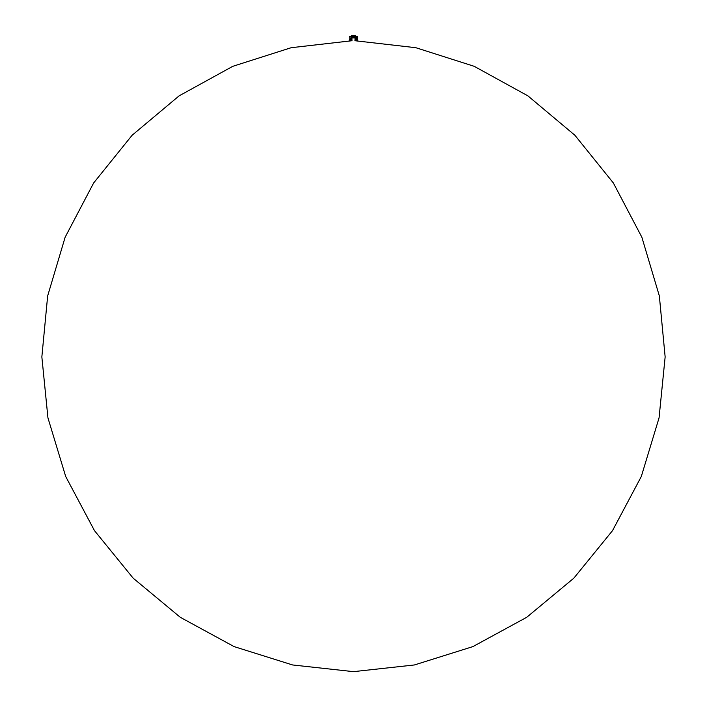 <?xml version="1.0" encoding="UTF-8"?>
<svg xmlns="http://www.w3.org/2000/svg" width="707" height="707" viewBox="0 0 707 707"><rect width="100%" height="100%" fill="white"/><g stroke="black" fill="none" stroke-linecap="round" stroke-linejoin="round"><path stroke-width="1.06" d="M349.894 36.357L357.106 36.34M351.432 36.278L355.701 36.278L355.701 35.35L351.512 35.35M351.238 36.34L351.299 35.35M356.894 36.985L357.07 40.661L357.265 36.985L354.879 36.985L354.923 37.878L354.879 36.826L357.415 36.826L349.585 36.826L352.121 36.826L352.077 37.718M349.558 36.808L349.558 36.357L357.442 36.357L357.415 36.826L352.024 36.808M349.992 36.888L349.859 37.604M350.045 38.196L351.98 37.701L351.847 40.688M354.879 36.888L357.008 36.888M349.567 39.592L349.656 40.67M357.159 36.985L357.433 40.679L357.371 37.011L357.344 40.661L357.335 37.011L357.309 40.661L357.274 37.011L357.229 40.661L357.159 37.011L357.176 40.661L357.15 37.011L357.176 40.661L356.938 37.011L356.947 40.661L356.929 37.011L356.885 40.661L356.805 37.011L356.805 40.661L356.796 37.011L356.805 40.661L356.655 37.011L356.708 40.688L356.717 37.011L356.655 40.661L356.487 37.011L356.549 40.688L355.038 40.688L355.197 37.011L354.967 40.661M352.024 40.732L291.143 47.714L232.762 66.325L179.083 95.878L132.121 135.249L93.66 182.954L65.15 237.19L47.661 295.915L41.854 356.92L47.943 417.89L65.707 476.536L94.482 530.648L133.163 578.167L180.303 617.317L234.123 646.613L292.592 664.96L353.5 671.65L292.592 664.96L234.123 646.613L180.303 617.317L133.163 578.167L94.482 530.648L65.707 476.536L47.943 417.89L41.854 356.92L47.661 295.915L65.15 237.19L93.66 182.954L132.121 135.249L179.083 95.878L232.762 66.325L291.143 47.714L352.024 40.732L350.053 40.688L350.513 40.661L350.531 38.381L350.451 40.688L352.033 40.661M349.62 38.797L349.691 40.661L349.7 38.823M350.822 38.311L350.707 40.661L351.6 40.688L350.628 40.688M349.779 38.788L349.841 40.688M349.885 38.744L350.071 40.688M350.106 40.688L349.656 40.688M352.068 37.657L354.949 37.878L354.941 36.985L355.648 36.985L355.648 40.661L356.178 40.688L356.195 37.011L356.478 40.661L356.478 37.011L356.487 40.661M356.885 40.661L356.885 37.011L356.628 40.688L356.646 37.011L355.966 36.985L356.072 40.688M354.914 37.71L355.294 37.011L355.276 40.661L355.515 37.011L355.648 40.661L355.745 37.011L355.868 40.661L355.966 36.985L355.435 37.011L355.427 40.688L355.409 37.011L355.409 40.661L356.081 40.661M349.718 38.752L349.629 40.688L349.594 38.867M349.877 38.682L349.718 40.688M350.018 38.62L350.133 40.661M350.159 38.567L350.283 40.661L350.195 38.549A3.729 3.729 0 0 1 349.771 36.888L352.121 36.888M350.354 40.661L350.292 38.487M350.513 40.661L350.478 38.425M350.813 40.67L350.716 38.284M351.034 38.213L350.822 40.688M350.919 38.196L350.928 40.688M351.485 38.01L351.476 40.688M351.344 40.67L351.255 38.116M351.724 37.895L351.812 40.688M351.803 37.798L351.803 40.661L351.953 37.78L352.563 37.904M357.265 36.985L357.3 40.661M356.072 36.985L356.107 40.661L356.089 36.994M356.788 36.985L357 40.661M349.815 38.761L349.815 40.67L349.788 38.717M351.547 40.661L351.547 37.931L351.573 40.688M351.123 38.16L351.026 40.67M351.034 40.688L351.114 38.116L351.246 40.688M351.114 38.116L351.14 40.688M349.921 40.67L349.938 38.655L349.992 40.67M349.771 40.67L352.024 40.776M349.567 39.239L349.585 40.688M350.911 38.258L350.911 40.661L350.858 38.249M351.971 37.78L351.962 40.688M355.153 40.688L355.63 40.688M357.185 37.011L357.442 40.661M356.266 36.985L356.628 40.688M355.665 40.661L355.868 37.011L355.665 40.661M356.301 37.011L356.478 40.661L356.443 36.985L356.478 40.661L354.976 40.714L355.533 40.661L355.533 37.011M354.437 37.904L352.024 37.904M354.976 36.808L357.442 36.808M349.567 38.876L349.558 39.689M349.603 38.858L349.603 40.67M349.947 40.661L349.947 38.673L350.009 40.688M350.283 38.558L350.283 40.661M350.451 38.478L350.451 40.661M350.628 38.399L350.628 40.661M351.591 37.939L351.591 40.661M354.976 37.904L355.214 40.661M355.294 37.011L355.285 40.688L355.418 37.011M357.106 36.985L357.203 40.688M357.265 37.011L357.265 40.661L357.309 37.011M357.159 40.688L357.07 37.011M356.929 40.688L356.947 37.011L356.867 40.661M353.5 671.65L414.408 664.96L472.877 646.613L526.697 617.317L573.837 578.167L612.518 530.639L641.293 476.536L659.057 417.89L665.146 356.92L659.339 295.915L641.85 237.19L613.34 182.954L574.879 135.249L527.917 95.878L474.238 66.325L415.857 47.714L354.976 40.732M356.611 40.688L356.796 37.011M355.427 40.688L356.443 40.688M350.522 40.661L351.432 40.688M350.204 40.661L350.204 38.558M352.024 40.697L351.512 40.688"/></g></svg>
